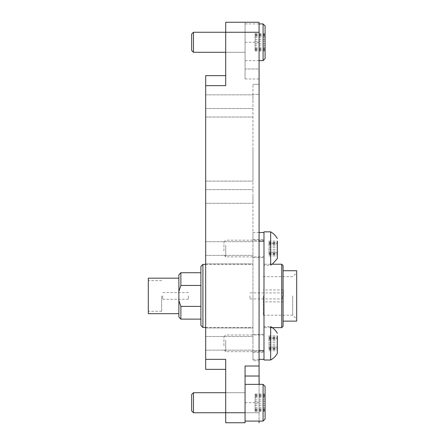 <?xml version="1.0" encoding="UTF-8"?>
<svg xmlns="http://www.w3.org/2000/svg" width="445" height="445" viewBox="0 0 445 445"><rect width="100%" height="100%" fill="white"/><g stroke="black" fill="none" stroke-linecap="round" stroke-linejoin="round"><path stroke-width="0.33" stroke-dasharray="2.23 1.67" d="M252.971 343.318L252.971 334.306L252.971 343.318M205.679 343.318L205.679 336.476L205.679 343.318M252.971 248.533L252.971 257.544L252.971 248.533M205.679 248.533L205.679 255.374L205.679 248.533M252.971 196.468L252.971 203.309L252.971 196.468M205.679 196.468L205.679 203.309L205.679 196.468M252.971 101.683L252.971 94.841L252.971 101.683M205.679 101.683L205.679 94.841L205.679 101.683M225.704 32.263L245.062 32.263L225.704 32.263L245.062 32.263L245.062 52.288L245.062 32.263L259.079 32.263L259.079 22.25L245.062 22.25L245.062 78.987L245.062 22.25L225.704 22.25L225.704 85.663L225.704 75.65L225.704 85.663L205.679 85.663L205.679 369.35M245.062 422.75L245.062 366.012M225.704 402.725L225.704 412.738L225.704 402.725M252.971 295.925L252.971 327.965L252.971 295.925M205.679 295.925L205.679 327.965L205.679 295.925M252.971 149.075L252.971 181.115L252.971 149.075M205.679 149.075L205.679 181.115L205.679 149.075M205.679 359.338L225.704 359.338L225.704 422.75M259.079 94.34L259.079 350.66L259.079 94.34L252.971 94.34L252.971 84.328L252.971 360.673L252.971 94.34L259.079 94.34M259.079 360.673L259.079 350.66L259.079 360.673L252.971 360.673L259.079 360.673M259.079 422.75L259.079 384.369M245.062 78.987L259.079 78.987L259.079 412.738L225.704 412.738L245.062 412.738L245.062 392.713L245.062 412.738L259.079 412.738L259.079 421.081M259.079 78.987L259.079 68.975L245.062 68.975L259.079 68.975L259.079 32.263M225.704 75.65L205.679 75.65L205.679 85.663M252.971 84.328L259.079 84.328L252.971 84.328M259.079 376.025L259.146 384.369M259.146 384.085L259.146 380.264L259.079 384.085M259.146 385.008L259.079 381.799L259.146 385.008M259.146 380.775L259.079 377.054L259.146 380.775M259.079 158.987L259.079 149.743L259.146 160.011M259.079 149.743L259.079 156.957M259.146 156.957L259.146 158.987M259.079 296.593L259.079 306.605M161.657 295.925L161.657 311.278L161.657 295.925M162.659 295.925L162.659 299.262L162.659 295.925M188.357 295.925L188.357 299.262L188.357 295.925M148.307 278.17L148.307 313.68M263.985 248.533L263.985 257.544L263.985 248.533M263.985 343.318L263.985 334.306L263.985 343.318M283.343 295.925L283.343 289.984L283.343 295.925M282.675 295.925L282.675 298.929L282.675 295.925M249.968 295.925L249.968 298.929L249.968 295.925M263.318 295.925L263.318 315.182L263.318 295.925M296.693 270.727L296.693 321.123M292.688 295.925L292.688 315.182L292.688 295.925M283.076 326.296L283.076 265.554M281.741 264.219L281.741 327.631M263.985 295.925L263.985 264.219L263.985 295.925M178.879 295.925L178.879 278.17L178.879 295.925M200.906 266.388L200.906 325.462M202.909 327.464L202.909 264.386M180.881 319.121L180.881 306.405L200.906 306.405L200.906 319.121L200.906 285.445L200.906 306.405M178.879 274.732L178.879 317.118M283.076 295.925L283.076 321.123L283.076 295.925M263.985 359.338L263.985 232.513M200.906 285.445L200.906 272.729L200.906 285.445L180.881 285.445L180.881 272.729M263.985 241.201L252.971 241.201L252.971 232.513L252.971 350.649L252.971 241.201L259.079 241.201M263.985 350.649L252.971 350.649L252.971 359.338L252.971 350.649L259.079 350.66M178.879 291.347L180.881 285.445M148.307 295.925L148.307 280.572L148.307 295.925M265.087 419.079L265.087 386.371M263.084 384.369L263.084 421.081M191.662 394.515L191.662 410.935M193.464 412.738L193.464 392.713M265.087 411.074L265.087 393.981L265.087 411.074M255.074 411.074L255.074 393.981L255.074 411.074M245.062 417.455L245.062 384.369L245.062 417.455M223.935 345.821L223.935 336.776L223.935 345.821M225.737 340.119L225.737 351.661L225.737 340.119M268.991 348.435L268.991 335.858L268.991 348.435M277.335 348.435L277.335 335.858L277.335 348.435M263.985 326.63L263.985 360.005L263.985 326.63L270.66 326.63L270.66 360.005M263.985 340.119L263.985 351.661L263.985 340.119M277.335 338.122L277.335 338.578L277.335 338.122L268.991 338.122M277.335 347.183L268.991 347.183M223.935 251.036L223.935 241.991L223.935 251.036M225.737 245.334L225.737 256.876L225.737 245.334M268.991 253.65L268.991 241.073L268.991 253.65M277.335 253.65L277.335 241.073L277.335 253.65M270.66 231.845L270.66 265.22L263.985 265.22L263.985 231.845L263.985 265.22M263.985 245.334L263.985 256.876L263.985 245.334M277.335 243.337L277.335 243.793L277.335 243.337L268.991 243.337M277.335 252.398L268.991 252.398M265.087 58.629L265.087 25.921M263.084 23.919L263.084 60.631M191.662 34.065L191.662 50.485M193.464 52.288L193.464 32.263M265.087 50.624L265.087 33.531L265.087 50.624M255.074 50.624L255.074 33.531L255.074 50.624M245.062 57.005L245.062 23.919L245.062 57.005M245.062 402.725L259.079 402.725M245.062 42.275L259.079 42.275M255.074 410.54L265.087 410.54M255.074 407.698L265.087 407.698M255.074 399.883L265.087 399.883M255.074 395.399L265.087 395.399M255.074 401.651L265.087 401.651M255.074 397.752L265.087 397.752M255.074 394.91L265.087 394.91M255.074 396.473L265.087 396.473M255.074 403.799L265.087 403.799M255.074 410.051L265.087 410.051M255.074 408.977L265.087 408.977M255.074 405.567L265.087 405.567M268.991 349.219L277.335 349.219M268.991 344.213L277.335 344.213M268.991 337.004L277.335 337.004M268.991 339.496L277.335 339.496M268.991 345.81L277.335 345.81M268.991 349.631L277.335 349.631M268.991 348.318L277.335 348.318M268.991 342.422L277.335 342.422M268.991 337.416L277.335 337.416M268.991 338.317L277.335 338.317M268.991 340.826L277.335 340.826M268.991 347.139L277.335 347.139M268.991 254.434L277.335 254.434M268.991 249.428L277.335 249.428M268.991 242.219L277.335 242.219M268.991 244.711L277.335 244.711M268.991 251.024L277.335 251.024M268.991 254.846L277.335 254.846M268.991 253.533L277.335 253.533M268.991 247.637L277.335 247.637M268.991 242.631L277.335 242.631M268.991 243.532L277.335 243.532M268.991 246.041L277.335 246.041M268.991 252.354L277.335 252.354M255.074 50.09L265.087 50.09M255.074 47.248L265.087 47.248M255.074 39.433L265.087 39.433M255.074 34.949L265.087 34.949M255.074 41.201L265.087 41.201M255.074 37.302L265.087 37.302M255.074 34.46L265.087 34.46M255.074 36.023L265.087 36.023M255.074 43.349L265.087 43.349M255.074 49.601L265.087 49.601M255.074 48.527L265.087 48.527M255.074 45.117L265.087 45.117M205.679 350.159L252.971 350.159L205.679 350.159M205.679 255.374L252.971 255.374L205.679 255.374M205.679 203.309L252.971 203.309L205.679 203.309M205.679 108.524L252.971 108.524L205.679 108.524M225.704 52.288L245.062 52.288L225.704 52.288M205.679 327.965L252.971 327.965L205.679 327.965M205.679 181.115L252.971 181.115L205.679 181.115M205.679 117.035L252.971 117.035L205.679 117.035M205.679 263.885L252.971 263.885L205.679 263.885M225.704 392.713L245.062 392.713L225.704 392.713M205.679 94.841L252.971 94.841L205.679 94.841M205.679 189.626L252.971 189.626L205.679 189.626M205.679 241.691L252.971 241.691L205.679 241.691M205.679 336.476L252.971 336.476L205.679 336.476M188.357 299.262L162.659 299.262L161.657 300.264M161.657 311.278L148.307 311.278M252.971 257.544L263.985 257.544M252.971 352.329L263.985 352.329M249.968 298.929L282.675 298.929L283.343 299.596M283.343 289.984L263.318 289.984M263.318 315.182L292.688 315.182L296.693 319.187M270.66 264.219L263.985 264.219M205.679 264.386L252.971 264.386M259.079 232.513L252.971 232.513M259.079 359.338L252.971 359.338M205.679 327.464L252.971 327.464M270.66 327.631L263.985 327.631M263.318 276.668L292.688 276.668L296.693 272.663M283.343 301.866L263.318 301.866M249.968 292.921L282.675 292.921L283.343 292.254M252.971 334.306L263.985 334.306M252.971 239.521L263.985 239.521M161.657 280.572L148.307 280.572M188.357 292.588L162.659 292.588L161.657 291.586M255.074 396.178L265.087 396.178M225.704 412.738L245.062 412.738M255.074 394.832L265.087 394.832M255.074 393.981L265.087 393.981M255.074 410.618L265.087 410.618M255.074 409.272L265.087 409.272M255.074 411.469L265.087 411.469M223.935 336.776L225.737 334.974L263.985 334.974M268.991 335.858L277.335 335.858M268.991 339.452L277.335 339.452M223.935 349.859L225.737 351.661L263.985 351.661M268.991 350.777L277.335 350.777M268.991 348.057L277.335 348.057M268.991 348.513L277.335 348.513M268.991 339.557L277.335 339.557M268.991 338.578L277.335 338.578M268.991 347.078L277.335 347.078M223.935 241.991L225.737 240.189L263.985 240.189M268.991 241.073L277.335 241.073M268.991 244.667L277.335 244.667M223.935 255.074L225.737 256.876L263.985 256.876M272.273 264.219L270.66 265.22M268.991 255.992L277.335 255.992M268.991 253.272L277.335 253.272M268.991 253.728L277.335 253.728M268.991 244.772L277.335 244.772M268.991 243.793L277.335 243.793M268.991 252.293L277.335 252.293M255.074 35.728L265.087 35.728M259.079 23.919L245.062 23.919M259.079 60.631L245.062 60.631M255.074 34.382L265.087 34.382M255.074 33.531L265.087 33.531M255.074 50.168L265.087 50.168M255.074 48.822L265.087 48.822M255.074 51.019L265.087 51.019"/><path stroke-width="0.67" d="M225.704 422.75L225.704 412.738L245.062 412.738L245.062 422.75L225.704 422.75L245.062 422.75M205.679 369.35L225.704 369.35L205.679 369.35L205.679 359.338L225.704 359.338L225.704 412.738L193.464 412.738L193.464 392.713L225.704 392.713M193.464 32.263L193.464 52.288L191.662 50.485L191.662 34.065L193.464 32.263L225.704 32.263L225.704 22.25L259.079 22.25L259.079 32.263L225.704 32.263L225.704 85.663L205.679 85.663L205.679 75.65L225.704 75.65M259.079 421.081L259.079 422.75M245.062 412.738L245.062 366.012L259.079 366.012L259.079 32.263M259.079 366.012L259.079 376.025L245.062 376.025L259.079 376.025L259.079 384.369M205.679 359.338L205.679 85.663M259.146 384.369L259.079 376.025M259.079 160.011L259.079 149.743M259.079 306.605L259.079 296.593M283.076 321.123L296.693 321.123L296.693 270.727L283.076 270.727M281.741 264.219L283.076 265.554L283.076 326.296L281.741 327.631L281.741 264.219L270.66 264.219M178.879 313.68L148.307 313.68L148.307 278.17L178.879 278.17M202.909 327.464L200.906 325.462L200.906 266.388L202.909 264.386L202.909 327.464L205.679 327.464M200.906 306.405L180.881 306.405L180.881 319.121L200.906 319.121M180.881 306.405L178.879 300.503L180.881 306.405M180.881 319.121L178.879 317.118L178.879 274.732L180.881 272.729L180.881 285.445L200.906 285.445M259.079 232.513L263.985 232.513L263.985 359.338L259.079 359.338M263.985 241.201L259.079 241.201M263.985 350.649L259.079 350.649M180.881 285.445L178.879 291.347M263.084 384.369L265.087 386.371L265.087 419.079L263.084 421.081L263.084 384.369L245.062 384.369M193.464 412.738L191.662 410.935L191.662 394.515L193.464 392.713M277.335 335.858L277.335 353.33L277.335 335.858M277.335 353.33C275.75 356.195 273.525 358.42 270.66 360.005L270.66 326.63C273.525 328.215 275.75 330.44 277.335 333.305M277.335 241.073L277.335 258.545L277.335 241.073M270.66 265.22L270.66 231.845L263.985 231.845M263.084 23.919L265.087 25.921L265.087 58.629L263.084 60.631L263.084 23.919L259.079 23.919M202.909 264.386L205.679 264.386M180.881 272.729L200.906 272.729M281.741 327.631L270.66 327.631M263.084 421.081L245.062 421.081M270.66 360.005L263.985 360.005M277.335 238.52C275.75 235.655 273.525 233.43 270.66 231.845M277.335 258.545L272.273 264.219M263.084 60.631L259.079 60.631M193.464 52.288L225.704 52.288"/></g></svg>
